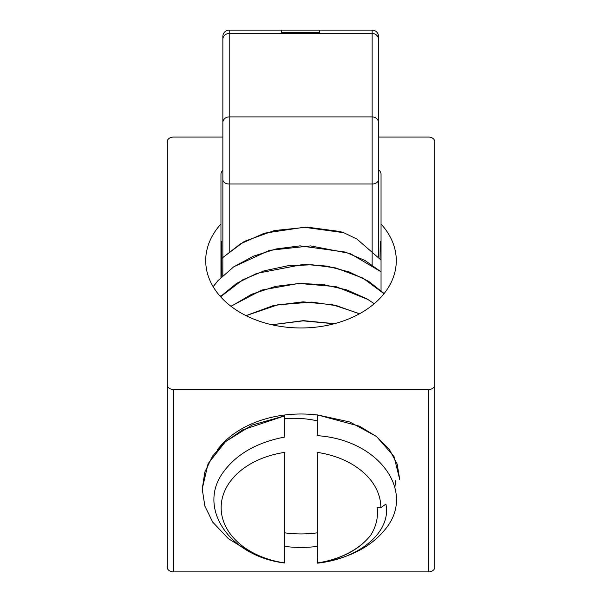 <?xml version="1.0" encoding="UTF-8"?>
<svg xmlns="http://www.w3.org/2000/svg" width="602" height="602" viewBox="0 0 602 602"><rect width="100%" height="100%" fill="white"/><g stroke="black" fill="none" stroke-linecap="round" stroke-linejoin="round"><path stroke-width="0.9" d="M378.507 137.06L428.376 137.06A6.351 4.492 180 0 1 434.727 141.553L434.727 385.024A6.351 4.492 180 0 1 428.376 389.517L173.624 389.517A6.351 4.492 180 0 1 167.273 385.024L167.273 141.553A6.351 4.492 180 0 1 173.624 137.06L222.86 137.06M167.273 385.024L167.273 567.408A6.351 4.492 0 0 0 173.624 571.9L428.376 571.9A6.351 4.492 0 0 0 434.727 567.408L434.727 385.024M378.507 169.764A9.527 6.735 0 0 1 381.043 174.347L381.043 224.034A95.289 67.379 180 0 1 396.289 260.598A95.289 67.379 180 0 1 301 327.977A95.289 67.379 180 0 1 205.711 260.598A95.289 67.379 180 0 1 220.957 224.034L220.957 174.347A9.527 6.735 0 0 1 222.86 170.306M317.201 414.989A94.341 66.709 180 0 0 217.322 449.905M284.799 546.428A94.341 66.709 180 0 0 317.201 546.428M394.852 487.507A94.341 66.709 180 0 0 395.341 480.712M317.201 532.838A84.814 59.967 0 0 1 284.799 532.838M220.957 245.721L221.747 241.485L221.882 276.499M220.543 296.703L220.957 295.409M380.02 258.717L380.253 241.485L381.043 245.721M381.043 290.849L381.043 224.034M220.957 277.417L220.957 224.034M380.855 507.659A79.855 56.468 180 0 0 317.201 452.373L317.201 562.953A79.855 56.468 180 0 0 370.779 535.125C376.235 526.276 378.357 517.126 377.153 507.659L380.855 507.659L385.92 504.085C391.639 531.446 359.943 558.656 317.404 563.163A98.916 69.945 0 0 0 321.656 562.584C351.342 557.46 373.142 545.608 387.041 527.021C414.936 489.99 378.101 439.603 317.201 435.667L317.201 414.846L359.507 426.186L376.506 436.578L389.351 449.401L397.162 464.052L399.766 479.651M317.201 537.511L317.201 544.464M317.201 556.233L317.404 563.163M317.201 562.953L317.201 562.99C341.168 559.205 359.025 549.919 370.757 535.133M399.751 479.523L393.971 456.436L376.506 436.495L349.762 421.964L317.201 414.846M284.799 418.623C295.838 417.765 306.591 418.488 317.058 420.79M249.649 551.71L228.361 538.655L212.649 522.054L204.838 506.004L202.234 489.012L204.838 472.013L212.649 455.97L225.494 441.748L242.493 429.956L284.799 415.824L284.799 437.029C256.271 442.485 235.435 454.676 222.288 473.593C197.561 509.134 230.19 556.579 284.799 563.005L284.799 452.373A79.855 56.468 180 0 0 221.145 507.659A79.855 56.468 180 0 0 284.799 562.953M284.799 415.824L252.23 425.012L225.494 441.62L208.089 463.683L202.234 488.877M284.799 562.2L284.799 554.954M284.799 543.478L284.806 536.239M271.923 324.764L303.16 320.858L334.155 323.771M246.075 315.659L277.635 304.853L311.828 302.069L336.781 305.741L359.417 313.83M231.048 306.35L251.689 294.265L275.633 286.364L299.676 283.422L323.891 284.678L346.775 289.893L366.829 298.795L374.241 303.701M220.61 296.778L242.839 279.749L264.15 270.832L287.756 265.791L312.129 264.775L335.75 267.928L362.893 278.086L383.993 293.708M213.183 286.755L217.856 280.75L233.568 266.957L253.389 256.189L275.987 248.98L299.999 245.857L345.3 252.072L364.978 260.478L381.043 271.803M220.957 259.056L240.333 243.93L264.391 233.192L304.191 227.255L343.584 232.665M342.613 232.38A98.916 69.945 180 0 0 339.618 231.439L307.329 227.165L274.301 230.558L244.374 241.372L220.957 258.913M381.043 271.78L350.244 253.555L310.587 245.894L269.478 250.334L233.877 266.739M216.208 282.722L213.146 286.695M384.151 293.513L368.597 281.277L349.152 271.931L326.991 266.107L303.318 264.406L256.723 273.391L236.601 283.392L220.445 296.59M368.048 299.525L336.112 286.672L298.825 283.422L261.915 290.029L230.927 306.26M359.635 313.71L332.778 304.785L303.107 301.828L273.338 305.568L246.03 315.636M334.501 323.673L303.393 320.64L271.893 324.756M381.043 260.064L356.843 238.994L343.644 232.681M319.737 32.628L319.737 30.1L319.737 32.628L281.623 32.628L281.623 30.1L281.623 32.628M222.86 56.814L222.86 36.451A6.351 6.351 0 0 1 229.212 30.1L372.149 30.1A6.351 6.351 0 0 1 378.507 36.451L378.507 140.228M378.507 256.843L378.507 36.451A6.351 6.351 0 0 0 372.149 30.1L372.149 33.486L229.212 33.486L229.212 30.1A6.351 6.351 0 0 0 222.86 36.451L222.86 275.558M222.86 166.039L222.86 140.228M428.376 389.517L428.376 571.9M173.624 571.9L173.624 389.517M378.507 122.733A6.351 5.832 0 0 0 372.149 116.901L372.149 33.486A6.351 5.832 0 0 1 378.507 39.318M222.86 122.733A6.351 5.832 0 0 1 229.212 116.901L372.149 116.901L372.149 184.009A6.351 4.492 -0 0 0 378.507 179.516M222.86 179.516A6.351 4.492 -0 0 0 229.212 184.009L372.149 184.009L372.149 264.85M222.86 39.318A6.351 5.832 0 0 1 229.212 33.486L229.212 251.621"/></g></svg>
